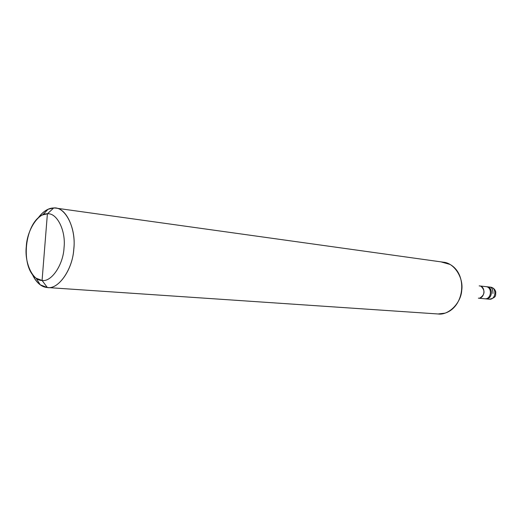 <?xml version="1.0" encoding="UTF-8"?>
<svg xmlns="http://www.w3.org/2000/svg" width="522" height="522" viewBox="0 0 522 522"><rect width="100%" height="100%" fill="white"/><g stroke="black" fill="none" stroke-linecap="round" stroke-linejoin="round"><path stroke-width="0.78" d="M489.558 299.223L489.447 299.223C497.329 297.416 495.215 294.845 495.822 292.19C495.078 289.286 493.29 287.609 490.465 287.146C497.094 287.661 495.887 299.869 489.375 299.217L485.845 298.884C492.37 299.537 493.584 287.27 486.941 286.748L486.661 286.728C493.447 286.806 492.598 299.543 485.845 298.884L489.375 299.217C495.887 299.869 497.094 287.661 490.465 287.146L490.184 287.126C492.07 287.733 492.99 289.854 492.951 293.495M55.71 208.095L443.517 262.22C454.323 262.984 463.699 277.913 461.742 290.258C461.037 303.23 448.457 315.503 438.16 313.983L47.365 287.531L40.24 284.816C37.153 282.591 34.543 279.146 32.41 274.487C36.507 282.807 41.492 287.159 47.365 287.531L47.482 287.537C58.216 289.573 72.284 270.2 73.693 250.084C76.395 230.894 67.057 208.493 55.71 208.095L53.694 207.978C48.468 207.978 43.333 211.247 38.282 217.785C41.355 213.628 44.611 210.797 48.057 209.276L53.694 207.978L47.391 213.824C56.885 212.532 66.026 230.607 64.043 247.663C63.325 264.758 51.345 282.291 42.08 280.458L47.391 213.824L42.7 214.881C24.684 222.809 19.947 266.742 36.142 278.233L42.08 280.458L47.365 287.531L438.049 313.976L444.979 313.154C464.469 307.093 467.999 274.331 450.023 264.432L441.599 262.057M489.218 299.204L485.845 298.884C492.598 299.543 493.447 286.806 486.661 286.728M485.688 298.871L484.56 298.76M490.465 287.146L485.975 286.643C492.624 287.159 491.411 299.445 484.879 298.793L479.327 298.264L484.879 298.793C491.411 299.445 492.624 287.159 485.975 286.643L485.695 286.617M42.08 280.458C32.612 280.803 24.39 262.69 26.289 246.573C26.981 230.424 38.041 212.93 47.391 213.824L42.08 280.458C51.345 282.291 63.325 264.758 64.043 247.663C66.026 230.607 56.885 212.532 47.391 213.824L53.694 207.978C65.1 206.34 76.219 227.912 73.843 248.394C72.995 268.915 58.497 289.834 47.365 287.531L42.08 280.458M486.941 286.748C493.584 287.27 492.37 299.537 485.845 298.884M478.348 298.173C484.912 298.832 486.139 286.428 479.457 285.906L479.176 285.886M481.225 286.487C485.323 290.767 484.925 294.597 480.038 297.958M484.716 298.78L479.32 298.271M40.24 284.816L36.142 278.233M48.057 209.276L42.7 214.881M485.975 286.643L480.586 286.036M438.16 313.983L47.482 287.537"/></g></svg>
